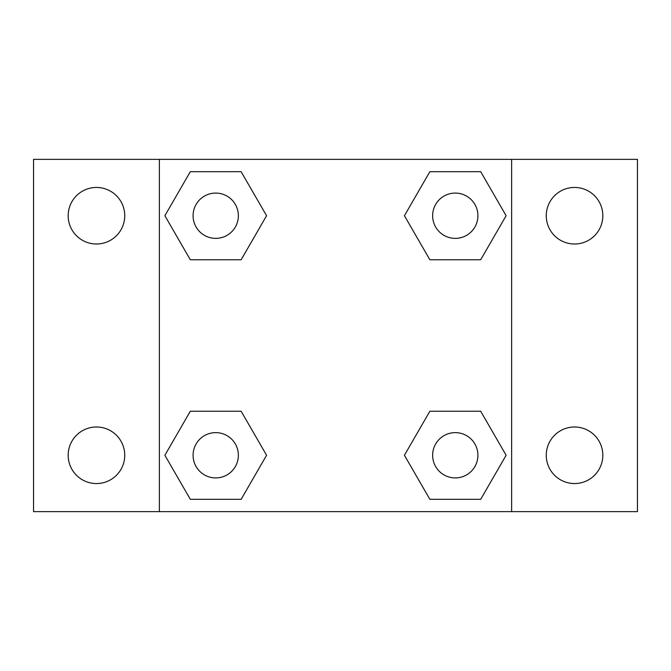 <?xml version="1.0" encoding="UTF-8"?>
<svg xmlns="http://www.w3.org/2000/svg" width="671" height="671" viewBox="0 0 671 671"><rect width="100%" height="100%" fill="white"/><g stroke="black" fill="none" stroke-linecap="round" stroke-linejoin="round"><path stroke-width="1.01" d="M96.456 483.556A28.283 28.283 0 0 0 120.948 441.132A28.283 28.283 0 0 0 71.965 441.132A28.283 28.283 0 0 0 96.456 483.556M574.544 483.556A28.283 28.283 0 0 0 599.035 441.132A28.283 28.283 0 0 0 550.052 441.132A28.283 28.283 0 0 0 574.544 483.556M574.544 244.009A28.283 28.283 0 0 0 599.035 201.585A28.283 28.283 0 0 0 550.052 201.585A28.283 28.283 0 0 0 574.544 244.009M96.456 244.009A28.283 28.283 0 0 0 120.948 201.585A28.283 28.283 0 0 0 71.965 201.585A28.283 28.283 0 0 0 96.456 244.009M637.45 511.637L33.55 511.637L33.55 159.363L637.45 159.363L637.45 511.637M190.304 411.239L241.149 411.239L266.572 455.273L241.149 499.308L190.304 499.308L164.881 455.273L190.304 411.239L241.149 411.239L190.304 411.239M429.851 171.692L480.696 171.692L506.119 215.726L480.696 259.761L429.851 259.761L404.428 215.726L429.851 171.692L480.696 171.692L429.851 171.692M159.363 511.637L159.363 159.363M511.637 159.363L511.637 511.637M190.304 171.692L241.149 171.692L266.572 215.726L241.149 259.761L190.304 259.761L164.881 215.726L190.304 171.692L241.149 171.692L190.304 171.692M429.851 411.239L480.696 411.239L506.119 455.273L480.696 499.308L429.851 499.308L404.428 455.273L429.851 411.239L480.696 411.239L429.851 411.239M480.696 499.308L429.851 499.308L480.696 499.308M477.92 455.273A22.646 22.646 0 0 0 443.95 435.664A22.646 22.646 0 0 0 443.95 474.883A22.646 22.646 0 0 0 477.92 455.273M241.149 499.308L190.304 499.308L241.149 499.308M238.373 455.273A22.646 22.646 0 0 0 204.403 435.664A22.646 22.646 0 0 0 204.403 474.883A22.646 22.646 0 0 0 238.373 455.273M480.696 259.761L429.851 259.761L480.696 259.761M477.92 215.726A22.646 22.646 0 0 0 443.95 196.117A22.646 22.646 0 0 0 443.95 235.336A22.646 22.646 0 0 0 477.92 215.726M241.149 259.761L190.304 259.761L241.149 259.761M238.373 215.726A22.646 22.646 0 0 0 204.403 196.117A22.646 22.646 0 0 0 204.403 235.336A22.646 22.646 0 0 0 238.373 215.726"/></g></svg>
